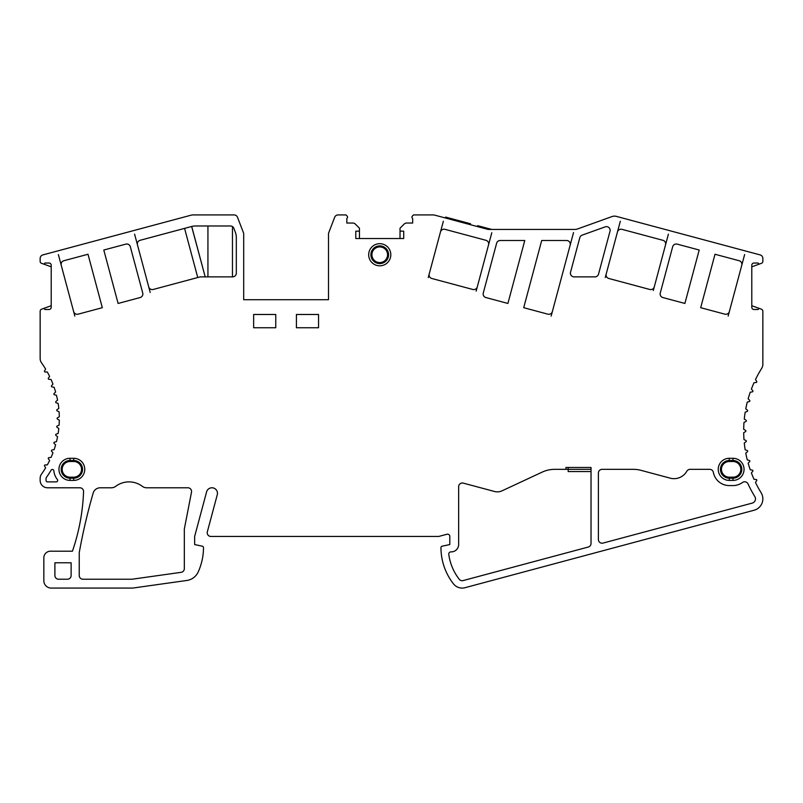<?xml version="1.0" encoding="UTF-8"?>
<svg xmlns="http://www.w3.org/2000/svg" width="803" height="803" viewBox="0 0 803 803"><rect width="100%" height="100%" fill="white"/><g stroke="black" fill="none" stroke-linecap="round" stroke-linejoin="round"><path stroke-width="1.2" d="M686.846 471.21A3.684 3.684 0 0 1 690.058 469.343L709.732 469.343A3.684 3.684 0 0 1 713.355 472.355A16.221 16.221 0 0 0 729.295 485.574L732.978 485.574A16.221 16.221 0 0 0 742.504 482.483A3.684 3.684 0 0 1 748.015 483.908A125.368 125.368 0 0 0 754.83 496.585A4.376 4.376 0 0 1 752.23 503.11L603.043 543.079A3.684 3.684 0 0 1 598.396 539.526L598.396 473.037A3.684 3.684 0 0 1 602.089 469.343L633.396 469.343A29.5 29.5 0 0 1 641.025 470.347L670.214 478.166A14.745 14.745 0 0 0 686.846 471.21M591.028 471.562L568.163 471.562L568.163 467.476M56.2 481.88A1.476 1.476 0 0 0 57.354 479.481A16.221 16.221 0 0 1 53.851 470.779A1.476 1.476 0 0 0 51.121 470.156A101.77 101.77 0 0 1 46.323 477.534A1.476 1.476 0 0 0 46.052 478.387L46.052 480.405A1.476 1.476 0 0 0 47.528 481.88L56.2 481.88M616.393 216.388A7.378 7.378 0 0 0 611.986 216.569L577.437 229.006A7.378 7.378 0 0 1 574.948 229.437L489.077 229.437A7.378 7.378 0 0 1 487.17 229.186L434.885 215.174A7.378 7.378 0 0 0 432.978 214.923L413.535 214.923L412.371 216.097A1.476 1.476 0 0 0 412.672 218.416L412.672 223.033L406.74 223.033A3.684 3.684 0 0 0 404.14 224.107L400.024 228.203L400.024 231.154L403.708 231.154L403.708 238.521L355.779 238.521L355.779 231.154L359.463 231.154L359.463 228.203L355.358 224.107A3.684 3.684 0 0 0 352.748 223.033L346.816 223.033L346.816 218.416A1.476 1.476 0 0 0 347.127 216.097L345.952 214.923L338.103 214.923A3.684 3.684 0 0 0 334.66 217.292L328.497 233.362L328.497 299.73L243.69 299.73L243.69 233.362L237.517 217.292A3.684 3.684 0 0 0 234.074 214.923L193.031 214.923A7.378 7.378 0 0 0 191.124 215.174L42.88 254.902A3.684 3.684 0 0 0 40.15 258.456L40.15 261.166A1.987 1.987 0 0 0 41.445 263.274L43.834 264.137L44.948 263.033L49.003 263.033A2.208 2.208 0 0 1 51.211 265.241L51.211 307.278A2.208 2.208 0 0 1 49.003 309.496L44.948 309.496L43.834 308.382L41.605 309.195A2.208 2.208 0 0 0 40.15 311.273L40.15 358.529A7.378 7.378 0 0 0 41.515 362.815A95.868 95.868 0 0 1 45.62 369.069L44.566 370.896A0.733 0.733 0 0 0 45.199 372L47.317 372A95.868 95.868 0 0 1 49.615 376.416L48.401 378.143A0.733 0.733 0 0 0 48.943 379.307L51.041 379.488A95.868 95.868 0 0 1 52.948 384.085L51.593 385.701A0.733 0.733 0 0 0 52.024 386.905L54.112 387.267A95.868 95.868 0 0 1 55.608 392.015L54.112 393.51A0.733 0.733 0 0 0 54.443 394.745L56.481 395.287A95.868 95.868 0 0 1 57.555 400.145L55.939 401.51A0.733 0.733 0 0 0 56.16 402.765L58.147 403.487A95.868 95.868 0 0 1 58.8 408.416L57.063 409.63A0.733 0.733 0 0 0 57.184 410.905L59.091 411.798A95.868 95.868 0 0 1 59.312 416.767L57.485 417.821A0.733 0.733 0 0 0 57.485 419.096L59.312 420.16A95.868 95.868 0 0 1 59.091 425.128L57.184 426.022A0.733 0.733 0 0 0 57.063 427.296L58.8 428.501A95.868 95.868 0 0 1 58.147 433.439L56.16 434.162A0.733 0.733 0 0 0 55.939 435.417L57.555 436.772A95.868 95.868 0 0 1 56.481 441.63L54.443 442.182A0.733 0.733 0 0 0 54.112 443.417L55.608 444.902A95.868 95.868 0 0 1 54.112 449.65L52.024 450.021A0.733 0.733 0 0 0 51.593 451.216L52.948 452.842A95.868 95.868 0 0 1 51.041 457.439L48.943 457.62A0.733 0.733 0 0 0 48.401 458.774L49.615 460.51A95.868 95.868 0 0 1 47.317 464.917L45.199 464.917A0.733 0.733 0 0 0 44.566 466.031L45.62 467.858A95.868 95.868 0 0 1 41.515 474.111A7.378 7.378 0 0 0 40.15 478.387L40.15 480.405A7.378 7.378 0 0 0 47.528 487.782L79.878 487.782A3.684 3.684 0 0 1 83.562 491.607A206.481 206.481 0 0 1 72.431 551.199L50.479 551.199A6.635 6.635 0 0 0 43.834 557.844L43.834 580.699A7.378 7.378 0 0 0 51.211 588.077L132.696 588.077L186.818 580.469A14.745 14.745 0 0 0 198.18 571.977A59 59 0 0 0 203.49 547.646A1.476 1.476 0 0 0 202.326 546.201L194.647 544.564L194.647 536.454L206.592 491.878A5.531 5.531 0 0 1 213.367 487.973A5.531 5.531 0 0 1 217.272 494.748L207.345 531.807A3.684 3.684 0 0 0 210.898 536.454L438.739 536.454L447.02 534.236A2.208 2.208 0 0 1 449.8 536.374L449.8 544.564L442.122 546.201A1.476 1.476 0 0 0 440.957 547.646A59 59 0 0 0 453.444 583.821A11.061 11.061 0 0 0 465.027 587.696L754.137 510.226A11.754 11.754 0 0 0 761.114 492.731A117.991 117.991 0 0 1 755.462 482.392L756.677 480.666A0.733 0.733 0 0 0 756.135 479.501L754.027 479.321A117.991 117.991 0 0 1 751.387 472.947L752.742 471.321A0.733 0.733 0 0 0 752.311 470.126L750.223 469.755A117.991 117.991 0 0 1 748.145 463.17L749.641 461.675A0.733 0.733 0 0 0 749.309 460.44L747.272 459.898A117.991 117.991 0 0 1 745.776 453.153L747.392 451.798A0.733 0.733 0 0 0 747.171 450.533L745.184 449.81A117.991 117.991 0 0 1 744.281 442.975L746.017 441.76A0.733 0.733 0 0 0 745.907 440.486L743.99 439.592A117.991 117.991 0 0 1 743.688 432.697L745.515 431.633A0.733 0.733 0 0 0 745.515 430.358L743.688 429.304A117.991 117.991 0 0 1 743.99 422.408L745.907 421.515A0.733 0.733 0 0 0 746.017 420.24L744.281 419.025A117.991 117.991 0 0 1 745.184 412.18L747.171 411.457A0.733 0.733 0 0 0 747.392 410.203L745.776 408.837A117.991 117.991 0 0 1 747.272 402.102L749.309 401.55A0.733 0.733 0 0 0 749.641 400.316L748.145 398.82A117.991 117.991 0 0 1 750.223 392.235L752.311 391.874A0.733 0.733 0 0 0 752.742 390.67L751.387 389.053A117.991 117.991 0 0 1 754.027 382.68L756.135 382.489A0.733 0.733 0 0 0 756.677 381.335L755.462 379.598A117.991 117.991 0 0 1 761.726 368.286A7.378 7.378 0 0 0 762.85 364.361L762.85 311.273A2.208 2.208 0 0 0 761.395 309.195L759.166 308.382L758.052 309.496L753.997 309.496A2.208 2.208 0 0 1 751.789 307.278L751.789 265.241A2.208 2.208 0 0 1 753.997 263.033L758.052 263.033L759.166 264.137L761.555 263.274A1.987 1.987 0 0 0 762.85 261.166L762.85 258.456A3.684 3.684 0 0 0 760.12 254.902L616.393 216.388M82.92 579.224A3.684 3.684 0 0 1 79.236 575.54L79.236 552.675A589.964 589.964 0 0 1 93.158 493.112A7.378 7.378 0 0 1 100.234 487.782L111.316 487.782A7.378 7.378 0 0 0 115.742 486.307A22.123 22.123 0 0 1 142.292 486.307A7.378 7.378 0 0 0 146.708 487.782L187.872 487.782A3.684 3.684 0 0 1 191.495 492.169L184.319 529.077L184.319 568.675A3.684 3.684 0 0 1 181.147 572.328L132.083 579.224L82.92 579.224M610.009 231.274A3.684 3.684 0 0 0 605.201 226.847L582.115 235.159A3.684 3.684 0 0 0 579.806 237.668L570.542 272.227A3.684 3.684 0 0 0 574.105 276.874L594.963 276.874A3.684 3.684 0 0 0 598.526 274.134L610.009 231.274M102.312 307.69L87.999 254.26L63.838 260.734A3.684 3.684 0 0 0 61.229 265.251L73.635 311.554A3.684 3.684 0 0 0 78.152 314.164L102.312 307.69M118.111 303.454L140.123 297.552A3.684 3.684 0 0 0 142.733 293.035L130.327 246.732A3.684 3.684 0 0 0 125.81 244.132L103.798 250.024L118.111 303.454M699.202 250.024L684.889 303.454L662.876 297.552A3.684 3.684 0 0 1 660.267 293.035L672.673 246.732A3.684 3.684 0 0 1 677.19 244.132L699.202 250.024M724.848 314.164L700.688 307.69L715.001 254.26L739.161 260.734A3.684 3.684 0 0 1 741.771 265.251L729.365 311.554A3.684 3.684 0 0 1 724.848 314.164M507.897 303.454L524.771 240.498L500.189 240.498A3.684 3.684 0 0 0 496.625 243.229L483.276 293.035A3.684 3.684 0 0 0 485.885 297.552L507.897 303.454M551.992 312.457L552.374 311.554A3.684 3.684 0 0 1 547.857 314.164L523.707 307.69L541.704 240.498L566.607 240.498A3.684 3.684 0 0 1 570.17 245.136L570.281 243.951M551.159 316.081L573.543 232.549M235.329 232.177L233.864 228.353A3.684 3.684 0 0 0 230.421 225.984L195.46 225.984A14.745 14.745 0 0 0 191.646 226.486L140.063 240.308A3.684 3.684 0 0 0 137.454 244.825L148.716 286.852A3.684 3.684 0 0 0 153.232 289.461L200.218 276.874L232.629 276.874A3.684 3.684 0 0 0 236.313 273.181L236.313 237.457A14.745 14.745 0 0 0 235.329 232.177M485.956 240.308L444.992 229.337A3.684 3.684 0 0 0 440.476 231.947L429.214 273.974A3.684 3.684 0 0 0 431.823 278.49L472.786 289.461A3.684 3.684 0 0 0 477.303 286.852L488.555 244.825A3.684 3.684 0 0 0 485.956 240.308M662.937 240.308L621.984 229.337A3.684 3.684 0 0 0 617.467 231.947L606.205 273.974A3.684 3.684 0 0 0 608.815 278.49L649.768 289.461A3.684 3.684 0 0 0 654.284 286.852L665.546 244.825A3.684 3.684 0 0 0 662.937 240.308M71.126 575.54L71.126 562.783L54.895 562.783L54.895 575.54A3.684 3.684 0 0 0 58.589 579.224L67.432 579.224A3.684 3.684 0 0 0 71.126 575.54L71.126 562.783L54.895 562.783M73.705 458.282A11.061 11.061 0 0 1 84.767 469.343A11.061 11.061 0 0 1 73.705 480.405L70.022 480.405A11.061 11.061 0 0 1 58.95 469.343A11.061 11.061 0 0 1 70.022 458.282L73.705 458.282L73.705 460.5A8.853 8.853 0 0 1 82.548 469.343A8.853 8.853 0 0 1 73.705 478.197L70.022 478.197A8.853 8.853 0 0 1 61.169 469.343A8.853 8.853 0 0 1 70.022 460.5L73.705 460.5L73.705 461.504A7.839 7.839 0 0 1 81.545 469.343A7.839 7.839 0 0 1 73.705 477.183L70.022 477.183A7.839 7.839 0 0 1 62.182 469.343A7.839 7.839 0 0 1 70.022 461.504L70.022 458.282M390.81 254.752A11.061 11.061 0 0 1 379.749 265.813A11.061 11.061 0 0 1 368.687 254.752A11.061 11.061 0 0 1 379.749 243.69A11.061 11.061 0 0 1 390.81 254.752M729.295 458.282L732.978 458.282A11.061 11.061 0 0 1 744.05 469.343A11.061 11.061 0 0 1 732.978 480.405L729.295 480.405A11.061 11.061 0 0 1 718.233 469.343A11.061 11.061 0 0 1 729.295 458.282L729.295 460.5L732.978 460.5A8.853 8.853 0 0 1 741.831 469.343A8.853 8.853 0 0 1 732.978 478.197L729.295 478.197A8.853 8.853 0 0 1 720.452 469.343A8.853 8.853 0 0 1 729.295 460.5L729.295 461.504L732.978 461.504A7.839 7.839 0 0 1 740.818 469.343A7.839 7.839 0 0 1 732.978 477.183L729.295 477.183A7.839 7.839 0 0 1 721.455 469.343A7.839 7.839 0 0 1 729.295 461.504M275.76 327.754L275.76 314.485L253.638 314.485L253.638 327.754L275.76 327.754M318.54 327.754L318.54 314.485L296.417 314.485L296.417 327.754L318.54 327.754M591.028 467.476L591.028 543.47A3.684 3.684 0 0 1 588.288 547.034L463.12 580.579A3.684 3.684 0 0 1 459.256 579.284A51.623 51.623 0 0 1 448.787 554.371A2.208 2.208 0 0 1 451.045 551.872A7.378 7.378 0 0 0 458.654 544.494L458.654 486.688A3.684 3.684 0 0 1 463.291 483.125L494.497 491.486A11.061 11.061 0 0 0 502.036 490.834L542.186 472.114A29.5 29.5 0 0 1 554.652 469.343L565.954 469.343L565.954 467.476L591.028 467.476M591.028 469.343L565.954 469.343M62.935 261.116L62.172 261.708M61.6 262.461L61.239 263.314M61.108 264.247L61.229 265.251M73.635 311.554L74.027 312.477M74.609 313.22L75.341 313.782M76.215 314.154L77.188 314.284M142.864 293.998L142.733 294.932M141.8 296.578L141.027 297.18M126.754 244.002L127.687 244.122M128.55 244.463L129.293 245.005M676.246 244.002L675.313 244.122M674.45 244.463L673.707 245.005M660.136 293.998L660.267 294.932M661.2 296.578L661.973 297.18M729.365 311.554L728.973 312.477M728.391 313.22L727.659 313.782M726.785 314.154L725.812 314.284M740.065 261.116L740.828 261.708M741.4 262.461L741.761 263.314M741.892 264.247L741.771 265.251M497.007 242.315L497.609 241.552M498.382 240.97L499.265 240.619M484.982 297.18L484.219 296.588M549.393 314.234L550.135 314.043M550.818 313.692L551.46 313.17M570.06 242.897L569.558 241.974M568.795 241.221L567.781 240.689M233.382 276.794L234.155 276.533M234.225 276.503L235.038 275.971M235.249 275.77L235.701 275.218M191.706 226.476L205.207 276.874L191.646 226.486M231.154 226.065L230.632 225.994M207.937 276.874L207.937 225.984M51.211 305.702L43.834 308.382M43.834 264.137L51.211 266.827M759.166 308.382L751.789 305.702M751.789 266.827L759.166 264.137M400.024 231.154L400.024 238.521M359.463 238.521L359.463 231.154M150.221 292.473L148.716 286.852M137.454 244.825L134.593 234.145M668.407 234.145L665.546 244.825M654.284 286.852L653.301 290.535M620.328 221.257L617.467 231.947M606.205 273.974L605.251 277.537M443.346 221.257L440.476 231.947M429.214 273.974L428.26 277.537M728.15 316.081L744.632 254.561M575.701 229.397L574.948 229.437M328.497 299.73L243.69 299.73M476.149 291.148L477.303 286.852M488.555 244.825L491.807 232.719M445.605 217.081L445.364 217.984L445.605 217.081L470.538 223.766L470.297 224.669M491.717 229.437L477.665 225.673L477.424 226.576M74.85 316.081L58.368 254.561M388.592 254.752A8.853 8.853 0 0 1 379.749 263.595A8.853 8.853 0 0 1 370.896 254.752A8.853 8.853 0 0 1 379.749 245.899A8.853 8.853 0 0 1 388.592 254.752M232.458 226.607L232.458 276.874M197.749 277.537L184.58 228.383M447.743 217.653L447.502 218.557M73.705 480.405L73.705 477.183M70.022 480.405L70.022 477.183M387.578 254.752A7.839 7.839 0 0 1 379.749 262.581A7.839 7.839 0 0 1 371.909 254.752A7.839 7.839 0 0 1 379.749 246.912A7.839 7.839 0 0 1 387.578 254.752M70.022 461.504L73.705 461.504M732.978 461.504L732.978 458.282M732.978 477.183L732.978 480.405M729.295 477.183L729.295 480.405"/></g></svg>
